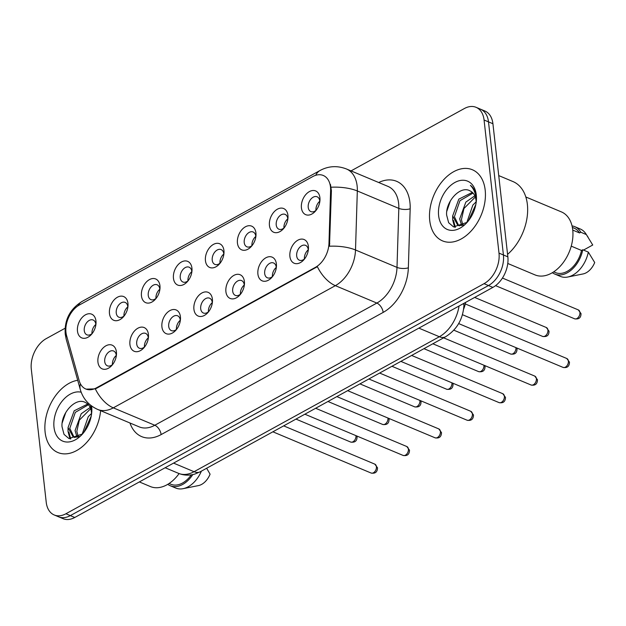 <?xml version="1.0" encoding="UTF-8"?>
<svg xmlns="http://www.w3.org/2000/svg" width="626" height="626" viewBox="0 0 626 626"><rect width="100%" height="100%" fill="white"/><g stroke="black" fill="none" stroke-linecap="round" stroke-linejoin="round"><path stroke-width="0.94" d="M148.409 334.331A12.856 8.553 112.8 0 1 148.456 336.984A12.856 8.553 112.8 0 1 143.933 347.751A12.856 8.553 112.8 0 1 129.926 344.503A12.856 8.553 112.8 0 1 137.908 328.204A12.856 8.553 112.8 0 1 148.409 334.331M148.307 338.283A8.036 5.344 -67.2 0 0 148.26 337.633A8.036 5.344 -67.2 0 0 145.6 333.4A8.036 5.344 -67.2 0 0 139.332 335.802A8.036 5.344 -67.2 0 0 136.711 343.987A8.036 5.344 -67.2 0 0 139.379 348.22A8.036 5.344 -67.2 0 0 144.762 346.734M180.405 316.725A12.856 8.553 112.8 0 1 180.444 319.377A12.856 8.553 112.8 0 1 175.929 330.145A12.856 8.553 112.8 0 1 161.923 326.897A12.856 8.553 112.8 0 1 169.904 310.598A12.856 8.553 112.8 0 1 180.405 316.725M180.304 320.676A8.036 5.344 -67.2 0 0 180.257 320.027A8.036 5.344 -67.2 0 0 177.588 315.794A8.036 5.344 -67.2 0 0 171.328 318.196A8.036 5.344 -67.2 0 0 168.707 326.381A8.036 5.344 -67.2 0 0 171.368 330.614A8.036 5.344 -67.2 0 0 176.759 329.127M212.394 299.118A12.856 8.553 112.8 0 1 212.441 301.771A12.856 8.553 112.8 0 1 207.926 312.538A12.856 8.553 112.8 0 1 193.919 309.291A12.856 8.553 112.8 0 1 201.901 292.991A12.856 8.553 112.8 0 1 212.394 299.118M212.3 303.07A8.036 5.344 -67.2 0 0 212.253 302.421A8.036 5.344 -67.2 0 0 209.585 298.187A8.036 5.344 -67.2 0 0 203.325 300.59A8.036 5.344 -67.2 0 0 200.703 308.774A8.036 5.344 -67.2 0 0 203.364 313.008A8.036 5.344 -67.2 0 0 208.748 311.521M244.39 281.512A12.856 8.553 112.8 0 1 244.437 284.165A12.856 8.553 112.8 0 1 239.915 294.932A12.856 8.553 112.8 0 1 225.908 291.685A12.856 8.553 112.8 0 1 233.889 275.385A12.856 8.553 112.8 0 1 244.39 281.512M244.289 285.464A8.036 5.344 -67.2 0 0 244.242 284.814A8.036 5.344 -67.2 0 0 241.581 280.581A8.036 5.344 -67.2 0 0 235.313 282.983A8.036 5.344 -67.2 0 0 232.692 291.168A8.036 5.344 -67.2 0 0 235.36 295.402A8.036 5.344 -67.2 0 0 240.744 293.915M276.387 263.906A12.856 8.553 112.8 0 1 276.426 266.559A12.856 8.553 112.8 0 1 271.911 277.326A12.856 8.553 112.8 0 1 257.904 274.078A12.856 8.553 112.8 0 1 265.886 257.787A12.856 8.553 112.8 0 1 276.387 263.906M276.285 267.865A8.036 5.344 -67.2 0 0 276.238 267.208A8.036 5.344 -67.2 0 0 273.57 262.975A8.036 5.344 -67.2 0 0 267.31 265.377A8.036 5.344 -67.2 0 0 264.688 273.562A8.036 5.344 -67.2 0 0 267.349 277.795A8.036 5.344 -67.2 0 0 272.74 276.309M308.375 246.3A12.856 8.553 112.8 0 1 308.422 248.952A12.856 8.553 112.8 0 1 303.907 259.72A12.856 8.553 112.8 0 1 289.901 256.472A12.856 8.553 112.8 0 1 297.882 240.181A12.856 8.553 112.8 0 1 308.375 246.3M308.282 250.259A8.036 5.344 -67.2 0 0 308.235 249.602A8.036 5.344 -67.2 0 0 305.566 245.369A8.036 5.344 -67.2 0 0 299.306 247.771A8.036 5.344 -67.2 0 0 296.685 255.956A8.036 5.344 -67.2 0 0 299.345 260.189A8.036 5.344 -67.2 0 0 304.737 258.702M116.413 351.937A12.856 8.553 112.8 0 1 116.459 354.59A12.856 8.553 112.8 0 1 111.944 365.349A12.856 8.553 112.8 0 1 97.938 362.102A12.856 8.553 112.8 0 1 105.919 345.81A12.856 8.553 112.8 0 1 116.413 351.937M116.319 355.889A8.036 5.344 -67.2 0 0 116.272 355.239A8.036 5.344 -67.2 0 0 113.603 351.006A8.036 5.344 -67.2 0 0 107.343 353.408A8.036 5.344 -67.2 0 0 104.722 361.593A8.036 5.344 -67.2 0 0 107.382 365.827A8.036 5.344 -67.2 0 0 112.766 364.34M127.947 303.336A12.856 8.553 112.8 0 1 127.994 305.989A12.856 8.553 112.8 0 1 123.471 316.756A12.856 8.553 112.8 0 1 109.464 313.509A12.856 8.553 112.8 0 1 117.453 297.217A12.856 8.553 112.8 0 1 127.947 303.336M127.853 307.296A8.036 5.344 -67.2 0 0 127.798 306.638A8.036 5.344 -67.2 0 0 125.137 302.405A8.036 5.344 -67.2 0 0 118.877 304.807A8.036 5.344 -67.2 0 0 116.248 312.992A8.036 5.344 -67.2 0 0 118.917 317.225A8.036 5.344 -67.2 0 0 124.3 315.739M159.943 285.73A12.856 8.553 112.8 0 1 159.99 288.383A12.856 8.553 112.8 0 1 155.467 299.15A12.856 8.553 112.8 0 1 141.46 295.902A12.856 8.553 112.8 0 1 149.442 279.611A12.856 8.553 112.8 0 1 159.943 285.73M159.841 289.689A8.036 5.344 -67.2 0 0 159.794 289.032A8.036 5.344 -67.2 0 0 157.134 284.799A8.036 5.344 -67.2 0 0 150.866 287.209A8.036 5.344 -67.2 0 0 148.245 295.386A8.036 5.344 -67.2 0 0 150.913 299.619A8.036 5.344 -67.2 0 0 156.297 298.132M191.932 268.131A12.856 8.553 112.8 0 1 191.979 270.776A12.856 8.553 112.8 0 1 187.464 281.543A12.856 8.553 112.8 0 1 173.457 278.296A12.856 8.553 112.8 0 1 181.438 262.004A12.856 8.553 112.8 0 1 191.932 268.131M191.838 272.083A8.036 5.344 -67.2 0 0 191.791 271.426A8.036 5.344 -67.2 0 0 189.122 267.2A8.036 5.344 -67.2 0 0 182.862 269.603A8.036 5.344 -67.2 0 0 180.241 277.787A8.036 5.344 -67.2 0 0 182.902 282.013A8.036 5.344 -67.2 0 0 188.293 280.534M223.928 250.525A12.856 8.553 112.8 0 1 223.975 253.17A12.856 8.553 112.8 0 1 219.46 263.937A12.856 8.553 112.8 0 1 205.445 260.69A12.856 8.553 112.8 0 1 213.435 244.398A12.856 8.553 112.8 0 1 223.928 250.525M223.834 254.477A8.036 5.344 -67.2 0 0 223.787 253.82A8.036 5.344 -67.2 0 0 221.119 249.594A8.036 5.344 -67.2 0 0 214.859 251.996A8.036 5.344 -67.2 0 0 212.23 260.181A8.036 5.344 -67.2 0 0 214.898 264.407A8.036 5.344 -67.2 0 0 220.282 262.928M255.924 232.919A12.856 8.553 112.8 0 1 255.971 235.572A12.856 8.553 112.8 0 1 251.449 246.331A12.856 8.553 112.8 0 1 237.442 243.084A12.856 8.553 112.8 0 1 245.423 226.792A12.856 8.553 112.8 0 1 255.924 232.919M255.823 236.871A8.036 5.344 -67.2 0 0 255.776 236.221A8.036 5.344 -67.2 0 0 253.115 231.988A8.036 5.344 -67.2 0 0 246.847 234.39A8.036 5.344 -67.2 0 0 244.226 242.575A8.036 5.344 -67.2 0 0 246.894 246.808A8.036 5.344 -67.2 0 0 252.278 245.322M287.921 215.313A12.856 8.553 112.8 0 1 287.96 217.965A12.856 8.553 112.8 0 1 283.445 228.733A12.856 8.553 112.8 0 1 269.438 225.477A12.856 8.553 112.8 0 1 277.42 209.186A12.856 8.553 112.8 0 1 287.921 215.313M287.819 219.264A8.036 5.344 -67.2 0 0 287.772 218.615A8.036 5.344 -67.2 0 0 285.104 214.382A8.036 5.344 -67.2 0 0 278.844 216.784A8.036 5.344 -67.2 0 0 276.222 224.969A8.036 5.344 -67.2 0 0 278.883 229.202A8.036 5.344 -67.2 0 0 284.274 227.715M319.909 197.706A12.856 8.553 112.8 0 1 319.956 200.359A12.856 8.553 112.8 0 1 315.441 211.126A12.856 8.553 112.8 0 1 301.427 207.879A12.856 8.553 112.8 0 1 309.416 191.579A12.856 8.553 112.8 0 1 319.909 197.706M319.816 201.658A8.036 5.344 -67.2 0 0 319.769 201.009A8.036 5.344 -67.2 0 0 317.1 196.775A8.036 5.344 -67.2 0 0 310.84 199.178A8.036 5.344 -67.2 0 0 308.219 207.362A8.036 5.344 -67.2 0 0 310.879 211.596A8.036 5.344 -67.2 0 0 316.263 210.109M95.95 320.942A12.856 8.553 112.8 0 1 95.997 323.595A12.856 8.553 112.8 0 1 91.482 334.362A12.856 8.553 112.8 0 1 77.475 331.115A12.856 8.553 112.8 0 1 85.457 314.823A12.856 8.553 112.8 0 1 95.95 320.942M95.856 324.894A8.036 5.344 -67.2 0 0 95.809 324.245A8.036 5.344 -67.2 0 0 93.141 320.011A8.036 5.344 -67.2 0 0 86.881 322.413A8.036 5.344 -67.2 0 0 84.26 330.598A8.036 5.344 -67.2 0 0 86.92 334.832A8.036 5.344 -67.2 0 0 92.312 333.345M66.583 335.614A21.699 14.437 112.8 0 1 65.973 332.461A21.699 14.437 112.8 0 1 79.447 304.964L312.757 176.571A21.699 14.437 112.8 0 1 323.274 175.483A21.699 14.437 112.8 0 1 330.606 190.327L328.979 243.287A21.699 14.437 112.8 0 1 315.371 267.372L96.318 387.917A21.699 14.437 112.8 0 1 85.801 389.004A21.699 14.437 112.8 0 1 79.205 380.733L66.583 335.614M465.634 302.389A24.109 16.033 112.8 0 1 463.608 309.166M91.983 333.635A8.036 5.344 112.8 0 1 95.833 324.464M315.942 210.391A8.036 5.344 112.8 0 1 319.784 201.228M283.946 227.997A8.036 5.344 112.8 0 1 287.796 218.834M251.949 245.603A8.036 5.344 112.8 0 1 255.799 236.44M219.961 263.21A8.036 5.344 112.8 0 1 223.803 254.039M187.964 280.816A8.036 5.344 112.8 0 1 191.814 271.645M155.968 298.422A8.036 5.344 112.8 0 1 159.818 289.251M123.971 316.028A8.036 5.344 112.8 0 1 127.821 306.857M112.445 364.622A8.036 5.344 112.8 0 1 116.287 355.458M304.408 258.992A8.036 5.344 112.8 0 1 308.25 249.821M272.412 276.598A8.036 5.344 112.8 0 1 276.262 267.427M240.415 294.204A8.036 5.344 112.8 0 1 244.265 285.033M208.427 311.811A8.036 5.344 112.8 0 1 212.269 302.64M176.43 329.409A8.036 5.344 112.8 0 1 180.28 320.246M144.434 347.015A8.036 5.344 112.8 0 1 148.284 337.852M45.119 432.222A38.569 25.658 -67.2 0 0 57.913 452.535A38.569 25.658 -67.2 0 0 100.614 410.672A38.569 25.658 -67.2 0 1 57.913 452.535A38.569 25.658 -67.2 0 1 45.119 432.222A38.569 25.658 -67.2 0 1 77.702 380.287A38.569 25.658 -67.2 0 0 45.119 432.222M429.741 220.571A38.569 25.658 -67.2 0 0 442.527 240.885A38.569 25.658 -67.2 0 0 472.591 229.351A38.569 25.658 -67.2 0 0 485.181 190.061A38.569 25.658 -67.2 0 0 472.387 169.756A38.569 25.658 -67.2 0 0 442.324 181.29A38.569 25.658 -67.2 0 0 429.741 220.571A38.569 25.658 -67.2 0 0 442.527 240.885A38.569 25.658 -67.2 0 0 472.591 229.351A38.569 25.658 -67.2 0 0 485.181 190.061A38.569 25.658 -67.2 0 0 472.387 169.756A38.569 25.658 -67.2 0 0 442.324 181.29A38.569 25.658 -67.2 0 0 429.741 220.571M65.143 328.22L46.269 338.603A24.109 16.033 -67.2 0 0 31.3 369.16L46.23 502.271A24.109 16.033 -67.2 0 0 54.227 514.971L63.077 518.68A24.109 16.033 -67.2 0 0 74.768 517.475L492.881 287.397A24.109 16.033 -67.2 0 0 507.85 256.84L492.92 123.729L488.491 121.867A24.109 16.033 -67.2 0 0 480.494 109.174A24.109 16.033 -67.2 0 1 488.491 121.867L503.421 254.985L488.491 121.867L484.062 120.012A24.109 16.033 -67.2 0 0 476.073 107.32A24.109 16.033 -67.2 0 0 464.382 108.525L351.037 170.898M492.881 287.397L488.452 285.534A24.109 16.033 -67.2 0 0 503.421 254.985A24.109 16.033 -67.2 0 1 488.452 285.534L70.339 515.613L488.452 285.534L484.031 283.68A24.109 16.033 -67.2 0 0 499 253.123L484.062 120.012M58.648 516.826A24.109 16.033 -67.2 0 0 70.339 515.613A24.109 16.033 -67.2 0 1 58.648 516.826M330.434 184.388L331.404 190.664L329.487 246.237A28.123 10.501 1.8 0 1 355.505 249.985A32.145 21.386 112.8 0 1 335.356 285.659A28.123 16.088 61.2 0 1 317.366 266.676L96.858 388.143L95.316 388.863L86.106 389.137M54.227 514.971A24.109 16.033 -67.2 0 0 65.918 513.758L484.031 283.68M492.92 123.729A24.109 16.033 -67.2 0 0 484.923 111.029L476.073 107.32M94.87 328.666A8.842 5.877 -67.2 0 0 94.307 330.004M115.333 359.653A8.842 5.877 -67.2 0 0 114.769 360.999M126.867 311.059A8.842 5.877 -67.2 0 0 126.303 312.397M158.855 293.453A8.842 5.877 -67.2 0 0 158.292 294.791M190.852 275.847A8.842 5.877 -67.2 0 0 190.288 277.185M222.848 258.241A8.842 5.877 -67.2 0 0 222.285 259.587M147.321 342.046A8.842 5.877 -67.2 0 0 146.758 343.392M179.318 324.44A8.842 5.877 -67.2 0 0 178.754 325.786M211.314 306.842A8.842 5.877 -67.2 0 0 210.751 308.18M82.147 434.264L88.25 416.697L91.529 413.481M77.053 437.183L75.065 430.563L81.224 413.747L90.199 407.471M78.328 437.144L76.826 431.306L79.33 420.163L90.676 408.676M91.545 414.122L91.427 412.104C90.817 407.37 88.869 404.2 85.582 402.612C75.848 396.61 60.832 413.262 62.021 426.721L64.024 434.374L68.938 438.56L82.389 434.021M79.432 436.447L74.932 437.245L73.078 436.768L68.038 427.613L74.197 410.797L87.726 404.02M74.001 437.073L69.791 428.348L75.331 412.338L88.43 404.725M83.853 432.386L91.232 416.071M91.701 409.529L91.13 405.64M81.169 392.212A26.198 17.434 -67.2 0 0 61.7 401.704A26.198 17.434 -67.2 0 0 54.008 427.331A26.198 17.434 -67.2 0 0 82.554 433.943A26.198 17.434 -67.2 0 0 91.764 412.01A26.198 17.434 -67.2 0 0 91.67 406.603A26.198 17.434 -67.2 0 0 91.592 405.984M90.512 405.155L91.506 410.249M169.075 483.507L170.835 484.242A24.109 16.033 -67.2 0 0 191.298 474.86M167.776 484.328A25.713 17.105 -67.2 0 0 170.209 485.729L175.742 488.045A25.713 17.105 -67.2 0 0 183.113 488.671L198.465 485.588A16.073 10.689 -67.2 0 0 210.078 474.172L206.65 468.248M183.113 488.671A25.713 17.105 -67.2 0 0 201.392 471.143M170.209 485.729A25.713 17.105 -67.2 0 0 192.8 474.578M139.363 481.926L150.35 486.543A34.156 22.716 -67.2 0 0 179.099 473.577M62.217 422.832L65.777 412.526M70.715 438.967L68.923 432.104M69.963 438.842L68.023 431.463L68.054 427.902M507.569 254.375A43.397 28.866 -67.2 0 0 527.374 204.412A43.397 28.866 -67.2 0 0 512.976 181.563L498.734 175.585M507.772 263.476L534.972 274.892A34.156 22.716 -67.2 0 0 561.585 264.681A34.156 22.716 -67.2 0 0 572.735 229.899A34.156 22.716 -67.2 0 0 561.405 211.909L525.824 196.979M466.761 222.613L472.873 205.054L476.151 201.838M461.675 225.54L459.687 218.92L465.846 202.104L474.821 195.828M462.943 225.501L461.44 219.656L463.952 208.513L475.29 197.026M476.167 202.48L476.05 200.461C475.431 195.719 473.483 192.558 470.196 190.969C460.47 184.96 445.454 201.611 446.635 215.078L448.646 222.723L453.553 226.909L467.012 222.379M464.054 224.804L459.554 225.603L457.7 225.117L452.661 215.97L458.819 199.154L472.348 192.37M458.615 225.43L454.413 216.706L459.953 200.696L473.045 193.074M468.475 220.735L475.846 204.42M476.316 197.879L476.214 196.674C475.58 191.509 473.647 187.73 470.4 185.343C473.655 188.684 475.564 193.105 476.128 198.606M438.63 215.68A26.198 17.434 -67.2 0 0 467.176 222.3A26.198 17.434 -67.2 0 0 476.386 200.359A26.198 17.434 -67.2 0 0 476.292 194.96A26.198 17.434 -67.2 0 0 454.899 182.471A26.198 17.434 -67.2 0 0 438.63 215.68M553.697 271.856L555.458 272.6A24.109 16.033 -67.2 0 0 581.515 250.463L571.241 246.143M552.39 272.686A25.713 17.105 -67.2 0 0 554.832 274.078L560.364 276.402A25.713 17.105 -67.2 0 0 567.735 277.028L583.088 273.938A16.073 10.689 -67.2 0 0 594.7 262.521L588.315 252.09L582.783 249.766L581.515 250.463M567.735 277.028A25.713 17.105 -67.2 0 0 588.315 252.09M554.832 274.078A25.713 17.105 -67.2 0 0 582.783 249.766M572.751 230.094L579.551 232.942A24.109 16.033 -67.2 0 0 574.112 228.138L572.36 227.402M583.526 250.079L592.736 245.009L585.873 233.803A25.713 17.105 -67.2 0 0 580.271 228.983L574.738 226.659A25.713 17.105 -67.2 0 0 572.031 225.892M579.551 232.942L580.818 232.246L586.351 234.57A25.713 17.105 -67.2 0 0 585.873 233.803M586.351 234.57L588.15 237.293M580.818 232.246A25.713 17.105 -67.2 0 0 574.738 226.659M446.839 211.189L450.391 200.876M455.337 227.316L453.537 220.462M454.586 227.191L452.645 219.812L452.676 216.252M254.837 240.634A8.842 5.877 -67.2 0 0 254.273 241.98M286.833 223.028A8.842 5.877 -67.2 0 0 286.27 224.374M318.83 205.422A8.842 5.877 -67.2 0 0 318.266 206.768M243.303 289.235A8.842 5.877 -67.2 0 0 242.739 290.574M275.299 271.629A8.842 5.877 -67.2 0 0 274.736 272.967M307.296 254.023A8.842 5.877 -67.2 0 0 306.732 255.361M330.606 190.327L331.404 190.664M328.979 243.287L329.777 243.624M315.371 267.372L315.919 267.599M96.318 387.917L96.858 388.143M378.707 182.51A40.181 26.73 112.8 0 1 409.928 202.464A40.181 26.73 112.8 0 1 410.171 208.787L408.355 267.811A40.181 26.73 112.8 0 1 383.167 312.405L161.117 434.593A40.181 26.73 112.8 0 1 129.965 422.988M398.621 203.317A32.145 21.386 -67.2 0 0 387.956 186.391L346.468 168.981A32.145 21.386 112.8 0 1 357.125 185.906A32.145 21.386 112.8 0 1 357.321 190.961L355.505 249.985L397.001 267.396L398.817 208.38A32.145 21.386 -67.2 0 0 398.621 203.317M315.715 175.303A28.123 16.088 -118.8 0 1 320.074 170.475L82.139 301.403C69.877 309.087 64.243 320.042 65.253 334.268L66.231 339.3A28.123 16.088 -15.6 0 1 66.223 334.112M66.231 339.3L80.308 389.575C83.015 398.785 88.822 405.413 97.726 409.459A32.145 21.386 112.8 0 0 113.306 407.847L154.802 425.257L376.852 303.07L335.356 285.659L113.306 407.847A28.123 16.088 -118.8 0 1 95.316 388.863M80.308 389.575A28.123 16.088 -15.6 0 1 80.441 383.863M331.138 187.229A28.123 10.501 1.8 0 1 357.321 190.961L398.817 208.38A8.036 2.997 -178.2 0 0 410.171 208.787M82.139 301.403A28.123 16.088 61.2 0 0 77.96 305.871M65.918 513.758L74.768 517.475M499 253.123L507.85 256.84M383.167 312.405A8.036 4.593 -118.8 0 0 376.852 303.07A32.145 21.386 -67.2 0 0 397.001 267.396A8.036 2.997 -178.2 0 0 408.355 267.811M97.726 409.459L139.215 426.877A32.145 21.386 -67.2 0 0 154.802 425.257A8.036 4.593 -118.8 0 1 161.117 434.593M463.318 303.657A16.073 6.002 1.8 0 1 463.921 305.371C462.997 319.205 456.87 329.675 445.532 336.796L200.242 471.777L195.077 473.984C189.412 475.721 183.88 475.502 178.48 473.326A32.145 21.386 -67.2 0 0 194.06 471.707L173.566 463.107M200.242 471.777A16.073 9.194 -118.8 0 1 194.06 471.707L439.358 336.733L418.857 328.126M445.532 336.796A16.073 9.194 -118.8 0 1 439.358 336.733A32.145 21.386 -67.2 0 0 459.046 306.012M356.898 436.032L357.055 436.823C357.078 441.001 354.934 442.738 350.623 442.034A4.82 3.208 -67.2 0 0 354.379 440.587A4.82 3.208 -67.2 0 0 355.951 435.68A4.82 3.208 -67.2 0 0 355.944 435.633M376.414 466.667A4.82 3.208 -67.2 0 0 374.81 464.132L377.517 467.81C377.384 472.067 375.24 473.804 371.077 473.021A4.82 3.208 -67.2 0 0 374.841 471.581A4.82 3.208 -67.2 0 0 376.414 466.667M388.895 418.434L389.051 419.217C389.075 423.403 386.931 425.14 382.611 424.428A4.82 3.208 -67.2 0 0 386.367 422.98A4.82 3.208 -67.2 0 0 387.948 418.074A4.82 3.208 -67.2 0 0 387.94 418.027M420.891 400.828L421.04 401.61C421.071 405.797 418.919 407.534 414.608 406.822A4.82 3.208 -67.2 0 0 418.364 405.382A4.82 3.208 -67.2 0 0 419.936 400.468A4.82 3.208 -67.2 0 0 419.936 400.421M452.88 383.222L453.036 384.004C453.06 388.19 450.916 389.928 446.604 389.215A4.82 3.208 -67.2 0 0 450.36 387.776A4.82 3.208 -67.2 0 0 451.933 382.862A4.82 3.208 -67.2 0 0 451.925 382.822M484.876 365.615L485.033 366.398C485.056 370.584 482.912 372.321 478.593 371.609A4.82 3.208 -67.2 0 0 482.349 370.169A4.82 3.208 -67.2 0 0 483.929 365.255A4.82 3.208 -67.2 0 0 483.921 365.216M408.402 449.061A4.82 3.208 -67.2 0 0 406.806 446.526L409.514 450.204C409.373 454.46 407.229 456.197 403.074 455.415A4.82 3.208 -67.2 0 0 406.83 453.975A4.82 3.208 -67.2 0 0 408.402 449.061M440.399 431.463A4.82 3.208 -67.2 0 0 438.803 428.92L441.502 432.597C441.369 436.854 439.225 438.591 435.07 437.809A4.82 3.208 -67.2 0 0 438.826 436.369A4.82 3.208 -67.2 0 0 440.399 431.463M472.395 413.856A4.82 3.208 -67.2 0 0 470.791 411.313L473.499 414.991C473.366 419.256 471.221 420.993 467.059 420.202A4.82 3.208 -67.2 0 0 470.822 418.763A4.82 3.208 -67.2 0 0 472.395 413.856M516.873 348.009L517.021 348.792C517.053 352.978 514.901 354.715 510.589 354.003A4.82 3.208 -67.2 0 0 514.345 352.563A4.82 3.208 -67.2 0 0 515.918 347.649A4.82 3.208 -67.2 0 0 515.918 347.61M546.318 327.508L549.018 331.185C549.041 335.372 546.897 337.109 542.585 336.397A4.82 3.208 -67.2 0 0 546.341 334.957A4.82 3.208 -67.2 0 0 547.914 330.043A4.82 3.208 -67.2 0 0 546.318 327.508L474.649 297.428M578.307 309.901L581.014 313.579C581.038 317.765 578.893 319.503 574.574 318.79A4.82 3.208 -67.2 0 0 578.338 317.351A4.82 3.208 -67.2 0 0 579.911 312.444A4.82 3.208 -67.2 0 0 578.307 309.901L502.435 278.054M504.384 396.25A4.82 3.208 -67.2 0 0 502.788 393.707L505.495 397.393C505.354 401.649 503.21 403.387 499.055 402.604A4.82 3.208 -67.2 0 0 502.811 401.156A4.82 3.208 -67.2 0 0 504.384 396.25M536.38 378.644A4.82 3.208 -67.2 0 0 534.784 376.101L537.484 379.786C537.351 384.043 535.207 385.78 531.051 384.998A4.82 3.208 -67.2 0 0 534.807 383.55A4.82 3.208 -67.2 0 0 536.38 378.644M568.377 361.038A4.82 3.208 -67.2 0 0 566.773 358.495L569.48 362.18C569.347 366.437 567.203 368.174 563.04 367.392A4.82 3.208 -67.2 0 0 566.804 365.952A4.82 3.208 -67.2 0 0 568.377 361.038M346.468 168.981C337.344 165.46 328.548 165.953 320.074 170.475M178.48 473.326L165.154 467.732M463.991 303.289L463.921 305.371M350.623 442.034L295.973 419.099M374.81 464.132L283.664 425.868M371.077 473.021L272.881 431.807M382.611 424.428L327.969 401.493M414.608 406.822L359.966 383.887M446.604 389.215L391.954 366.28M478.593 371.609L423.951 348.674M406.806 446.526L315.653 408.269M403.074 455.415L304.878 414.201M438.803 428.92L347.649 390.663M435.07 437.809L336.866 396.594M470.791 411.313L379.646 373.057M467.059 420.202L368.863 378.988M74.862 437.519L73.078 436.768M459.484 225.869L457.7 225.117M510.589 354.003L453.834 330.184M542.585 336.397L465.298 303.954M574.574 318.79L495.573 285.636M502.788 393.707L411.634 355.451M499.055 402.604L400.859 361.382M534.784 376.101L443.631 337.844M531.051 384.998L432.848 343.776M566.773 358.495L462.434 314.698M563.04 367.392L458.655 323.572"/></g></svg>
